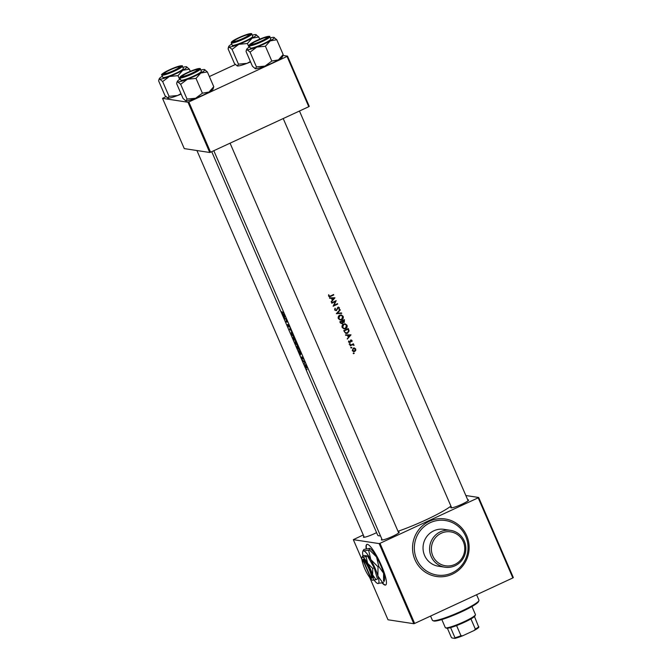 <?xml version="1.0" encoding="UTF-8"?>
<svg xmlns="http://www.w3.org/2000/svg" width="672" height="672" viewBox="0 0 672 672"><rect width="100%" height="100%" fill="white"/><g stroke="black" fill="none" stroke-linecap="round" stroke-linejoin="round"><path stroke-width="1.01" d="M432.802 555.895A17.153 16.682 98.7 0 0 454.826 564.446A17.153 16.682 98.7 0 0 463.327 541.758A17.153 16.682 98.7 0 0 441.311 533.207A17.153 16.682 98.7 0 0 432.802 555.895M464.31 541.086A18.648 18.127 -81.3 0 1 462.109 559.994A18.648 18.127 -81.3 0 1 444.906 567.21A18.648 18.127 -81.3 0 1 431.13 556.458A18.648 18.127 -81.3 0 1 433.331 537.55A18.648 18.127 -81.3 0 1 450.534 530.342A18.648 18.127 -81.3 0 1 464.31 541.086M465.73 536.399A27.594 26.83 98.7 0 0 445.343 520.498A27.594 26.83 98.7 0 0 419.882 531.166A27.594 26.83 98.7 0 0 416.632 559.154A27.594 26.83 98.7 0 0 437.018 575.056A27.594 26.83 98.7 0 0 462.479 564.388A27.594 26.83 98.7 0 0 465.73 536.399M450.534 530.342L443.99 529.343A18.648 18.127 98.7 0 0 426.787 536.55A18.648 18.127 98.7 0 0 424.595 555.467A18.648 18.127 98.7 0 0 438.371 566.21L444.906 567.21M382.091 582.901A22.378 4.393 -114.9 0 0 385.039 585.085A22.378 4.393 -114.9 0 0 385.636 585.018A22.378 4.393 -114.9 0 0 380.814 564.186A22.378 4.393 -114.9 0 0 367.416 544.345A22.378 4.393 -114.9 0 0 366.82 544.412A22.378 4.393 -114.9 0 0 366.173 548.696M382.402 582.826A22.378 4.393 -114.9 0 0 385.308 584.959A22.378 4.393 -114.9 0 0 385.762 584.942M398.328 532.039A9.694 1.226 156.6 0 1 398.924 532.031A9.694 1.226 156.6 0 1 399.193 532.35A9.694 1.226 156.6 0 1 391.104 537.012A9.694 1.226 156.6 0 1 381.679 540.019A9.694 1.226 156.6 0 1 381.536 539.986A9.694 1.226 156.6 0 1 381.898 539.146M376.58 532.627A9.694 1.226 156.6 0 1 363.67 537.272A9.694 1.226 156.6 0 1 363.535 537.239A9.694 1.226 156.6 0 1 363.896 536.399M467.737 499.876A9.694 1.226 156.6 0 1 468.334 499.867A9.694 1.226 156.6 0 1 468.594 500.186A9.694 1.226 156.6 0 1 460.513 504.848A9.694 1.226 156.6 0 1 451.08 507.864A9.694 1.226 156.6 0 1 450.946 507.822A9.694 1.226 156.6 0 1 451.307 506.982M380.47 535.828A41.765 5.284 156.6 0 1 378.848 535.786A41.765 5.284 156.6 0 1 377.672 535.156L211.722 151.67M306.776 369.281L307.037 369.659L306.936 369.205M305.264 364.703L305.508 366.358L306.743 368.113L306.583 366.416L305.197 364.711M304.298 363.552L304.559 363.93L304.458 363.476M303.442 361.544L303.257 361.116A41.765 5.284 156.6 0 0 304.29 361.175L304.475 361.603A41.765 5.284 -23.4 0 1 304.307 361.603L304.962 362.762L303.752 361.578A41.765 5.284 -23.4 0 1 303.442 361.544L304.231 361.175M302.77 360.016L303.03 360.394L302.929 359.94M301.829 357.84L302.509 358.831L302.434 357.521L303.122 358.798L302.249 357.092L302.316 358.403L301.543 356.924L301.913 357.798M300.544 354.841L298.721 350.633L301.115 352.758L300.544 354.841M297.604 347.768L296.906 346.433A41.765 5.284 156.6 0 0 298.402 346.483L299.275 350.12M297.385 345.484L297.032 343.216L295.176 340.948L295.478 343.207L297.301 345.551M293.672 338.688L293.051 337.537A41.765 5.284 156.6 0 0 294.546 337.579L295.159 339.839M293.538 336.588L293.185 334.32L291.32 332.044L291.631 334.312L293.446 336.655M289.548 329.431L290.203 327.533L289.825 329.431L291.858 331.372L289.876 329.28M288.851 326.936L288.817 325.164L289.682 326.928L289.489 325.777L288.624 324.736L288.599 326.542L287.599 324.4L288.826 326.962M286.331 321.997L286.104 319.015A41.765 5.284 -23.4 0 1 285.012 318.948L284.827 318.52A41.765 5.284 156.6 0 0 286.322 318.57L286.44 321.602A41.765 5.284 156.6 0 0 287.641 321.619L287.826 322.048A41.765 5.284 -23.4 0 1 286.331 321.997L287.112 321.636M284.508 317.789L282.694 313.589L285.088 315.706L284.508 317.789M281.879 311.774L282.794 312.9A41.765 5.284 -23.4 0 0 283.87 312.908L283.685 312.48A41.765 5.284 156.6 0 1 282.626 312.48L281.98 311.724M450.937 506.125A41.765 5.284 156.6 0 1 398 531.283M293.572 338.738L294.554 340.2L294.529 339.318L295.201 339.805M297.503 347.81L299.368 350.036M328.642 294.722L328.583 296.083L329.406 296.764L330.674 296.411A41.765 5.284 -23.4 0 0 333.74 294.949L333.556 294.521A41.765 5.284 156.6 0 1 330.532 295.957L329.07 295.882L328.642 294.722M329.557 296.251L328.726 295.823L329.549 296.251M329.692 298.309L331.456 298.284L332.296 300.216L331.304 302.047L334.975 297.805L329.49 297.839L329.692 298.309M336.218 310.229L335.076 309.767L335.051 308.213L334.606 310.002L336.395 310.657L338.125 307.633L338.957 307.961L339.158 309.271L339.427 307.768L337.915 307.222L336.605 309.868L335.395 310.246M340.066 309.565L336.344 313.681L341.729 313.404L341.527 312.942L337.386 313.16L340.267 310.036L340.066 309.565M343.585 324.072C342.199 324.836 341.729 325.979 342.182 327.516L344.064 328.936L345.61 328.692C347.004 327.919 347.458 326.76 346.97 325.206L345.164 323.82L343.585 324.072M348.272 328.516A41.765 5.284 156.6 0 1 343.703 330.683L345.946 333.556L347.525 333.287L349.104 330.91L348.272 328.516M348.634 340.981L348.575 342.124L349.969 342.628L351.028 340.511L351.968 341.611L352.069 340.528L350.826 340.091L349.768 342.208L348.634 340.981M351.397 339.998L350.826 340.091M349.751 343.753L349.524 344.299L350.062 344.484L350.288 343.938L349.524 344.299M353.405 343.787A41.765 5.284 156.6 0 1 350.053 345.366L350.238 345.794A41.765 5.284 -23.4 0 0 351.372 345.265L352.556 344.795L354.035 345.4L353.102 344.45A41.765 5.284 -23.4 0 0 353.59 344.215L353.405 343.787M353.178 344.459L354.001 344.996M353.758 353.018L353.531 353.564L354.304 353.203L353.531 353.564M354.203 347.928L353.262 348.121L352.262 350.641L353.648 351.7L355.732 350.515L355.732 349.003L354.371 347.945M351.28 347.29L351.053 347.836L351.59 348.02L351.826 347.474L351.053 347.836M345.719 335.362L347.491 335.328L348.331 337.268L347.34 339.091L351.011 334.858L345.517 334.891L345.719 335.362M344.417 319.62A41.765 5.284 156.6 0 1 339.847 321.787L340.368 322.988L342.3 323.795L343.081 322.342L344.274 322.417L344.417 319.62M343.081 322.342L344.274 322.417L343.081 322.342M339.73 315.176C338.344 315.941 337.882 317.083 338.335 318.62L340.217 320.04L341.762 319.796C343.157 319.024 343.61 317.864 343.123 316.31L341.317 314.924L339.73 315.176M336.193 300.611A41.765 5.284 156.6 0 1 331.624 302.778L331.808 303.206A41.765 5.284 -23.4 0 0 335.32 301.543L333.127 306.247A41.765 5.284 -23.4 0 0 337.697 304.088L337.512 303.66A41.765 5.284 156.6 0 1 334.018 305.323L336.193 300.611M283.03 55.44L287.524 56.129L309.263 106.369L308.776 106.705L287.036 56.456L188.832 101.968L210.571 152.208L209.74 152.485L187.992 102.245L188.832 101.968M308.776 106.705L210.571 152.208M165.925 96.676L162.523 98.356L187.992 102.245M162.523 98.356L184.262 148.604L209.74 152.485M235.334 64.512L209.37 76.549M287.036 56.456L287.524 56.129M465.847 495.524L478.674 497.482L513.349 577.601L512.854 577.928L478.187 497.818L379.982 543.32L414.649 623.44L413.818 623.717L379.151 543.598L379.982 543.32M512.854 577.928L414.649 623.44M369.692 577.466L388.004 619.777L413.818 623.717M363.275 534.946L353.329 539.658L379.151 543.598M353.329 539.658L361.872 559.398M478.187 497.818L478.674 497.482M366.962 544.362A22.378 4.393 -114.9 0 0 366.442 548.638M353.413 352.96L353.959 353.153M353.732 353.69L353.186 353.506M354.329 347.962L355.732 349.003M355.429 348.961L355.732 350.515M355.412 350.473L354.74 351.532M354.404 351.481L353.464 351.666M355.328 349.196L354.547 351.103L352.682 350.44L353.447 348.55L355.328 349.196M354.287 348.415L353.111 348.499L352.682 350.44M352.338 350.389L353.69 351.238M350.935 347.239L351.481 347.424M351.254 347.97L350.708 347.777M353.17 343.904L353.59 344.215M353.287 344.173L352.792 344.4M353.699 344.946L354.035 345.4M352.229 344.744L350.162 345.618M349.406 343.703L349.952 343.888M349.717 344.434L349.18 344.249M350.507 340.049L352.069 340.528M351.767 340.477L351.649 341.561M350.448 340.721L350.423 342.224M350.087 342.174L349.633 342.577M348.617 341.015L349.062 341.099M348.718 341.048L348.634 341.846M350.742 334.816L347.214 338.797M345.702 335.303L347.491 335.328M350.036 335.286L348.709 336.832L348.054 335.32L350.036 335.286L348.054 335.32M347.726 335.269L348.709 336.832M348.062 328.616L349.104 330.91M348.835 330.868L347.525 333.287M347.197 333.236L345.786 333.522M344.358 330.893A41.765 5.284 -23.4 0 0 347.995 329.171L348.583 330.884L347.34 332.858L345.232 332.59L344.014 330.834L345.232 332.59M344.014 330.834L347.995 329.171M344.896 332.531L346.147 333.077M345.03 323.803L346.97 325.206M346.71 325.164C347.189 326.71 346.71 327.869 345.282 328.642L345.61 328.692M345.282 328.642L343.896 328.902M346.517 325.45L345.425 328.264L344.173 328.465L342.653 327.281L343.77 324.492L345.022 324.29L346.517 325.45M345.022 324.29L343.442 324.442L342.653 327.281M342.308 327.222L344.173 328.465M344.215 319.721L343.972 322.367M342.754 322.291L341.956 323.744M344.081 321.997L342.367 320.922L343.862 320.233L344.366 320.788L344.081 321.997L343.283 322.022M342.367 320.922L342.796 321.224M342.476 321.174L343.778 321.947M342.686 320.964A41.765 5.284 -23.4 0 0 344.14 320.275M342.115 323.366L340.166 321.938L341.897 321.14L342.619 322.249L342.115 323.366L341.275 323.383M340.166 321.938L340.746 322.543M340.402 322.493L341.771 323.316M340.511 321.989A41.765 5.284 -23.4 0 0 342.224 321.191M341.183 314.908L343.123 316.31M342.863 316.268C343.333 317.814 342.863 318.973 341.435 319.746L341.762 319.796M341.435 319.746L340.049 320.006M342.67 316.554L341.578 319.368L340.318 319.57L338.806 318.385L339.923 315.596L341.174 315.395L342.67 316.554M341.174 315.395L339.595 315.546L338.806 318.385M338.461 318.326L340.318 319.57M339.998 309.994L337.386 313.16M341.284 312.959L341.729 313.404M341.46 313.37L336.319 313.614M334.958 308.33L335.446 308.473M335.101 308.423L335.076 309.767M334.732 309.708L335.874 310.178M338.461 307.096L339.427 307.768M339.158 307.726L338.873 309.229M337.823 307.591L337.655 308.188M337.344 308.146L337.445 308.969M337.126 308.918L336.059 310.607M335.924 300.745L334.018 305.323M337.428 304.046L333.144 306.029M331.733 303.03L335.32 301.543M334.706 297.772L331.178 301.745M329.666 298.25L331.456 298.284M334.009 298.242L332.674 299.788L332.018 298.276L334.009 298.242L332.018 298.276M331.691 298.225L332.674 299.788M333.472 294.907L329.23 296.722M328.751 294.739L329.003 295.546M306.44 366.416L306.558 367.685L305.449 365.123L306.558 366.366M300.762 352.8L300.518 353.548L299.872 352.036L301.014 352.682M300.938 353.354L300.518 353.548M297.217 346.878A41.765 5.284 -23.4 0 0 298.402 346.912L298.956 349.717L298.007 348.634L297.217 346.878L298.04 346.492M299.468 349.507L298.956 349.717M296.864 343.249L296.999 345.148L295.596 343.207L295.361 341.368L297.016 343.174M297.494 344.946L296.999 345.148M295.268 341.384L295.688 341.216L295.268 341.384M294.554 338.016L294.916 339.427L294.034 338.024A41.765 5.284 -23.4 0 0 294.554 338.016L294.706 337.949M294.622 337.747L294.034 338.024M293.874 338.016L294.37 339.772L293.362 337.982A41.765 5.284 -23.4 0 0 293.874 338.016L294.596 337.688M294.479 338.974L294.37 339.772M294.193 337.596L293.362 337.982M293.009 334.354L293.152 336.252L291.749 334.312L291.505 332.472L293.168 334.278M293.647 336.05L293.152 336.252M286.868 321.628L286.289 321.896M285.793 318.587L285.012 318.948M284.726 315.748L284.491 316.495L283.836 314.992L284.987 315.63M478.909 600.617L478.523 601.583A24.612 3.116 156.6 0 1 461.639 611.78A24.612 3.116 156.6 0 1 433.717 620.97L432.751 620.592A25.36 3.209 -23.4 0 0 461.521 611.125A25.36 3.209 -23.4 0 0 478.909 600.617A25.36 3.209 -23.4 0 0 478.943 600.163L476.591 594.737M430.559 616.064L432.398 620.298A25.36 3.209 -23.4 0 0 432.751 620.592M261.593 40.925A8.207 1.042 -23.4 0 0 266.742 37.456A8.207 1.042 -23.4 0 0 257.057 40.69A8.207 1.042 -23.4 0 0 251.807 43.915A8.207 1.042 -23.4 0 0 261.593 40.925M255.377 68.72L256.46 66.914L265.054 66.091A15.011 1.898 156.6 0 0 278.401 59.9A15.011 1.898 156.6 0 0 282.484 56.843L283.164 54.541L278.401 59.9L271.816 61.034L265.054 66.091A15.011 1.898 156.6 0 1 258.896 68.158A15.011 1.898 156.6 0 1 255.377 68.72L255.158 68.67A15.011 1.898 156.6 0 1 255.142 68.662A15.011 1.898 156.6 0 0 255.377 68.72L252.462 66.301L246.061 51.517L246.305 50.299L247.145 49.711L250.06 52.13L256.822 47.074L265.415 46.25L270.178 40.891L276.772 39.757L273.857 37.338A15.011 1.898 156.6 0 1 274.067 37.388A15.011 1.898 156.6 0 1 270.178 40.891A15.011 1.898 156.6 0 1 256.822 47.074A15.011 1.898 156.6 0 1 247.145 49.711A15.011 1.898 156.6 0 1 246.742 49.216A15.011 1.898 156.6 0 1 249.732 46.805M270.262 37.918A15.011 1.898 156.6 0 1 270.337 37.901A15.011 1.898 156.6 0 1 273.857 37.338M265.675 37.178A9.694 1.226 156.6 0 1 268.212 37.136A9.694 1.226 156.6 0 1 262.399 40.757A9.694 1.226 156.6 0 1 252.974 44.444A9.694 1.226 156.6 0 1 250.564 44.772A9.694 1.226 156.6 0 1 255.209 41.37A9.694 1.226 156.6 0 1 265.675 37.178M249.236 45.662L250.236 47.964A11.189 1.411 -23.4 0 0 253.176 47.712A11.189 1.411 -23.4 0 0 264.659 43.168A11.189 1.411 -23.4 0 0 270.766 39.085L269.766 36.775A11.189 1.411 156.6 0 1 263.659 40.858A11.189 1.411 156.6 0 1 252.176 45.41A11.189 1.411 156.6 0 1 249.236 45.662C248.682 45.436 249.421 44.629 251.471 43.243L266.423 36.758C269.262 36.212 270.371 36.221 269.766 36.775M283.164 54.541L276.772 39.757M271.816 61.034L265.415 46.25M256.46 66.914L250.06 52.13M204.448 69.493A15.011 1.898 156.6 0 1 204.666 69.552A15.011 1.898 156.6 0 1 204.397 70.594A15.011 1.898 156.6 0 1 200.777 73.046L207.362 71.912L204.448 69.493A15.011 1.898 -23.4 0 0 200.861 70.081M198.509 69.678A9.694 1.226 156.6 0 1 189.529 74.466A9.694 1.226 156.6 0 1 181.154 76.936A9.694 1.226 156.6 0 1 181.331 76.264A9.694 1.226 156.6 0 1 191.444 71.005A9.694 1.226 156.6 0 1 198.811 69.292A9.694 1.226 156.6 0 1 198.509 69.678M182.288 76.684A8.946 1.134 -23.4 0 0 182.07 76.936L182.398 76.079A8.207 1.042 -23.4 0 0 191.436 73.433A8.207 1.042 -23.4 0 0 197.333 69.619A8.207 1.042 -23.4 0 0 188.404 72.509A8.207 1.042 -23.4 0 0 182.398 76.079M201.004 71.887A11.189 1.411 -23.4 0 0 201.365 71.24L200.365 68.93A11.189 1.411 156.6 0 1 200.004 69.577A11.189 1.411 156.6 0 1 188.992 75.373A11.189 1.411 156.6 0 1 179.827 77.818L180.827 80.128A11.189 1.411 -23.4 0 0 189.991 77.683A11.189 1.411 -23.4 0 0 201.004 71.887M213.763 86.696L209 92.056A15.011 1.898 156.6 0 0 213.083 89.006L213.763 86.696L207.362 71.912M196.014 78.406L200.777 73.046A15.011 1.898 156.6 0 1 187.421 79.237L196.014 78.406L202.406 93.19L195.644 98.246L187.051 99.078L180.659 84.294L187.421 79.237A15.011 1.898 156.6 0 1 177.744 81.875L180.659 84.294M187.051 99.078L185.968 100.884A15.011 1.898 156.6 0 0 195.644 98.246A15.011 1.898 156.6 0 0 209 92.056L202.406 93.19M185.968 100.884A15.011 1.898 156.6 0 1 185.758 100.834L183.053 98.465L176.66 83.681L176.896 82.454L177.744 81.875A15.011 1.898 156.6 0 1 177.332 81.379A15.011 1.898 156.6 0 1 180.323 78.968M250.379 61.505L247.044 63.344L238.459 64.168L237.367 65.974L234.452 63.554L228.06 48.779L229.144 46.964A15.011 1.898 156.6 0 1 228.74 46.469A15.011 1.898 156.6 0 1 229.202 45.872A15.011 1.898 156.6 0 1 231.731 44.058M232.73 41.353A9.694 1.226 156.6 0 1 242.844 36.103A9.694 1.226 156.6 0 1 250.211 34.39A9.694 1.226 156.6 0 1 249.908 34.768A9.694 1.226 156.6 0 1 240.937 39.564A9.694 1.226 156.6 0 1 232.562 42.025A9.694 1.226 156.6 0 1 232.73 41.353M231.235 42.916L232.235 45.217A11.189 1.411 -23.4 0 0 241.391 42.773A11.189 1.411 -23.4 0 0 252.412 36.977A11.189 1.411 -23.4 0 0 252.764 36.338L251.765 34.028A11.189 1.411 156.6 0 1 251.412 34.675A11.189 1.411 156.6 0 1 240.391 40.471A11.189 1.411 156.6 0 1 231.235 42.916L231.672 41.79C236.124 38.682 241.718 36.086 248.472 34.003C250.891 33.457 251.983 33.466 251.765 34.028M238.459 64.168L232.058 49.384L238.82 44.327L247.414 43.504L252.176 38.144L258.77 37.01L255.856 34.591A15.011 1.898 156.6 0 1 256.066 34.642A15.011 1.898 156.6 0 1 252.176 38.144A15.011 1.898 156.6 0 1 238.82 44.327A15.011 1.898 -23.4 0 1 229.144 46.964L232.058 49.384M250.564 61.925A15.011 1.898 156.6 0 1 247.044 63.344A15.011 1.898 156.6 0 1 237.367 65.974L237.157 65.923A15.011 1.898 156.6 0 1 237.132 65.915M259.703 39.169L258.77 37.01M249.035 47.242L247.414 43.504M252.26 35.171A15.011 1.898 156.6 0 1 255.856 34.591M242.836 38.522A8.207 1.042 -23.4 0 0 248.741 34.709A8.207 1.042 -23.4 0 0 239.803 37.598A8.207 1.042 -23.4 0 0 233.806 41.168A8.207 1.042 -23.4 0 0 242.836 38.522M169.42 76.49A15.011 1.898 156.6 0 1 163.262 78.565A15.011 1.898 156.6 0 1 159.743 79.128L162.649 81.547L169.42 76.49L178.004 75.659L182.767 70.3L189.361 69.166L186.446 66.746A15.011 1.898 156.6 0 1 186.656 66.805A15.011 1.898 156.6 0 1 182.767 70.3A15.011 1.898 -23.4 0 1 169.42 76.49M165.564 73.853A9.694 1.226 156.6 0 1 163.153 74.189A9.694 1.226 156.6 0 1 167.807 70.787A9.694 1.226 156.6 0 1 178.273 66.587A9.694 1.226 156.6 0 1 180.802 66.545A9.694 1.226 156.6 0 1 174.989 70.174A9.694 1.226 156.6 0 1 165.564 73.853M165.766 77.129A11.189 1.411 -23.4 0 0 177.248 72.584A11.189 1.411 -23.4 0 0 183.364 68.494L182.364 66.184A11.189 1.411 156.6 0 1 176.249 70.274A11.189 1.411 156.6 0 1 164.766 74.819A11.189 1.411 156.6 0 1 161.826 75.071L162.826 77.381A11.189 1.411 -23.4 0 0 165.766 77.129M180.978 93.668L177.643 95.5L169.05 96.331L162.649 81.547M179.626 79.405L178.004 75.659M169.05 96.331L167.756 98.087A15.011 1.898 156.6 0 1 167.731 98.078A15.011 1.898 156.6 0 0 167.966 98.137L165.052 95.718L158.651 80.934L158.894 79.708L159.743 79.128A15.011 1.898 156.6 0 1 159.331 78.632A15.011 1.898 156.6 0 1 162.322 76.222M190.294 71.333L189.361 69.166M181.154 94.08A15.011 1.898 156.6 0 1 177.643 95.5A15.011 1.898 156.6 0 1 167.966 98.137M182.86 67.334A15.011 1.898 156.6 0 1 186.446 66.746M169.655 70.106A8.207 1.042 -23.4 0 0 164.396 73.332A8.207 1.042 -23.4 0 0 174.182 70.342A8.207 1.042 -23.4 0 0 179.332 66.872A8.207 1.042 -23.4 0 0 169.655 70.106M475.406 614.872L475.02 615.838A15.658 1.982 156.6 0 1 474.466 616.526A15.658 1.982 156.6 0 1 470.938 618.92A15.658 1.982 156.6 0 1 456.582 625.573A15.658 1.982 156.6 0 1 450.584 627.589A15.658 1.982 156.6 0 1 446.729 628.228A15.658 1.982 156.6 0 1 446.51 628.177L445.536 627.799A16.405 2.075 -23.4 0 0 445.771 627.858A16.405 2.075 -23.4 0 0 461.731 622.768A16.405 2.075 -23.4 0 0 475.406 614.872A16.405 2.075 -23.4 0 0 475.432 614.578L471.946 606.522M441.823 619.559L445.309 627.614A16.405 2.075 -23.4 0 0 445.536 627.799M447.384 628.244L451.265 637.207L451.92 637.946L454.919 638.4L454.986 637.778A15.658 1.982 -23.4 0 0 460.992 635.754L462.68 635.788A14.918 1.89 156.6 0 1 454.919 638.4M450.584 627.589L454.986 637.778M474.466 616.526L478.808 627.329A14.918 1.89 156.6 0 1 474.247 630.428L462.68 635.788M456.582 625.573L460.992 635.754M474.247 630.428L475.348 629.101A15.658 1.982 -23.4 0 0 478.876 626.707M470.938 618.92L475.348 629.101M362.956 560.196L370.574 577.794L371.876 578.222A10.441 2.05 -114.9 0 0 370.012 569.083A10.441 2.05 -114.9 0 0 363.67 559.255L362.956 560.196A9.694 1.898 -114.9 0 0 362.603 560.557A9.694 1.898 -114.9 0 0 365.207 569.797A9.694 1.898 -114.9 0 0 370.574 577.794M363.325 559.205A10.441 2.05 -114.9 0 0 362.93 559.6L362.603 560.557M368.458 575.602A12.676 2.486 -114.9 0 0 372.372 580.196L376.034 579.701L372.632 574.871L372.725 568.42L374.17 567.748L367.483 555.954L364.106 555.433L362.662 556.105L362.611 557.172L362.662 556.105M376.034 579.701L377.471 579.037L374.17 567.748M372.725 568.42L367.643 563.329L366.038 556.618L367.483 555.954M366.038 556.618L362.611 557.172A12.676 2.486 -114.9 0 0 361.931 557.651A12.676 2.486 -114.9 0 0 362.569 562.556A12.676 2.486 -114.9 0 0 362.897 563.606M374.128 580.129A17.9 3.511 -114.9 0 0 377.521 583.447A17.9 3.511 -114.9 0 0 377.84 583.531A17.9 3.511 -114.9 0 0 377.891 575.929A17.9 3.511 -114.9 0 0 370.843 559.633A17.9 3.511 -114.9 0 0 363.737 550.939A17.9 3.511 -114.9 0 0 362.779 551.62A17.9 3.511 -114.9 0 0 363.014 555.937M377.521 583.447L382.687 582.75L377.891 575.929L378.025 566.824L378.798 566.462L383.594 573.283L383.544 580.885M382.687 582.75L383.468 582.389M378.025 566.824L370.843 559.633L368.584 550.166L369.365 549.805L376.547 556.987L378.798 566.462M368.584 550.166L363.737 550.939L363.812 549.436L369.76 548.386A17.9 3.511 65.1 0 1 376.547 556.987A17.9 3.511 -114.9 0 1 383.594 573.283A17.9 3.511 -114.9 0 1 384.502 580.205L384.048 581.524M363.737 550.939L363.233 550.301L362.779 551.62M369.44 548.293L369.365 549.805M372.372 580.196A12.676 2.486 -114.9 0 0 372.599 580.255A12.676 2.486 -114.9 0 0 372.632 574.871A12.676 2.486 -114.9 0 0 367.643 563.329A12.676 2.486 -114.9 0 0 362.611 557.172M371.876 578.222L370.919 577.844L363.3 560.246L363.67 559.255M370.919 577.844A9.694 1.898 -114.9 0 0 369.18 569.36A9.694 1.898 -114.9 0 0 363.3 560.246M414.96 559.717A29.089 28.283 -81.3 0 1 429.374 521.245A29.089 28.283 -81.3 0 1 466.712 535.735A29.089 28.283 -81.3 0 1 452.298 574.207A29.089 28.283 -81.3 0 1 414.96 559.717M304.349 361.301L303.752 361.578M283.693 312.488L282.794 312.9M266.364 36.784A10.744 1.361 -23.4 0 0 252.403 42.697A10.744 1.361 -23.4 0 0 252.294 44.831A10.744 1.361 -23.4 0 0 266.246 38.926A10.744 1.361 -23.4 0 0 266.364 36.784M199.433 69.325A10.744 1.361 -23.4 0 0 192.553 70.426A10.744 1.361 -23.4 0 0 180.407 76.616A10.744 1.361 -23.4 0 0 187.286 75.508A10.744 1.361 -23.4 0 0 199.433 69.325M231.806 41.706A10.744 1.361 -23.4 0 0 238.694 40.606A10.744 1.361 -23.4 0 0 250.832 34.415A10.744 1.361 -23.4 0 0 243.953 35.524A10.744 1.361 -23.4 0 0 231.806 41.706M164.884 74.248A10.744 1.361 -23.4 0 0 178.844 68.334A10.744 1.361 -23.4 0 0 178.954 66.2A10.744 1.361 -23.4 0 0 164.993 72.106A10.744 1.361 -23.4 0 0 164.884 74.248M266.742 37.456L267.599 37.792M299.46 111.023L468.107 500.741M283.214 118.549L451.685 507.847M251.807 43.915L251.462 44.772M246.742 49.216L246.305 50.299M200.365 68.93C200.584 68.376 199.483 68.368 197.072 68.905C190.319 70.988 184.716 73.584 180.272 76.7L179.827 77.818M177.332 81.379L176.896 82.454M382.276 540.011L213.814 150.704M398.706 532.904L230.059 143.178M197.333 69.619L198.198 69.947M228.74 46.469L228.304 47.552M248.741 34.709L249.598 35.045M233.806 41.168L233.453 42.025M182.364 66.184C182.969 65.629 181.852 65.629 179.012 66.175C172.284 67.948 159.608 74.348 161.826 75.071M159.331 78.632L158.894 79.716M164.396 73.332L164.052 74.189M196.921 150.536L364.274 537.264M179.332 66.872L180.197 67.2M361.931 557.651L362.25 556.718"/></g></svg>
